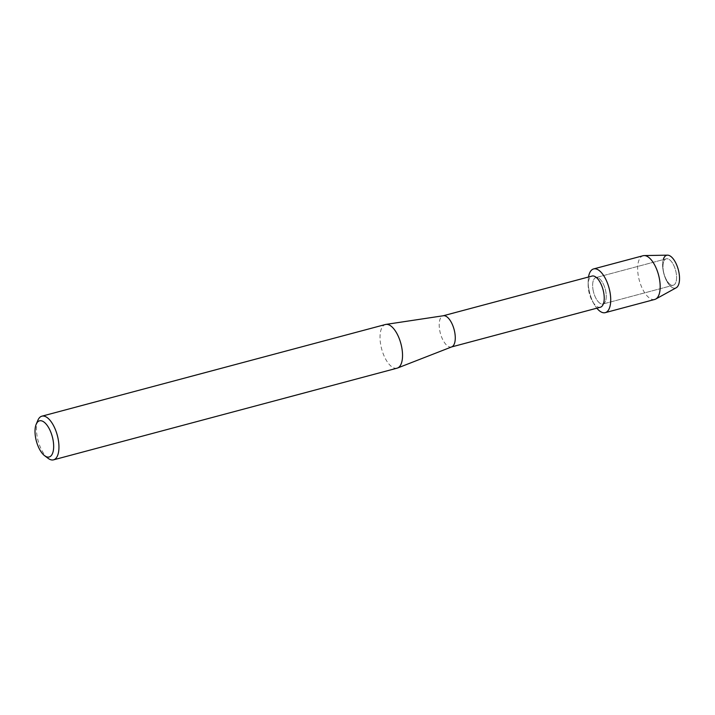 <?xml version="1.0" encoding="UTF-8"?>
<svg xmlns="http://www.w3.org/2000/svg" width="715" height="715" viewBox="0 0 715 715"><rect width="100%" height="100%" fill="white"/><g stroke="black" fill="none" stroke-linecap="round" stroke-linejoin="round"><path stroke-width="0.54" stroke-dasharray="3.58 2.68" d="M663.52 271.673A13.665 6.033 75.1 0 1 666.273 258.812A13.665 6.033 75.1 0 1 676.059 272.361A13.665 6.033 75.1 0 1 673.316 285.214A13.665 6.033 75.1 0 1 663.52 271.673A13.665 6.033 75.1 0 1 666.273 258.812A13.665 6.033 75.1 0 1 676.059 272.361A13.665 6.033 75.1 0 1 673.316 285.214A13.665 6.033 75.1 0 1 663.52 271.673M678.866 272.102A16.972 7.499 75.1 0 1 674.37 288.19A16.972 7.499 75.1 0 1 663.279 271.244A16.972 7.499 75.1 0 1 663.252 259.625M593.173 290.442A13.665 6.033 75.1 0 1 595.926 277.59A13.665 6.033 75.1 0 1 605.712 291.13A13.665 6.033 75.1 0 1 602.968 303.991A13.665 6.033 75.1 0 1 593.173 290.442A13.665 6.033 75.1 0 1 595.926 277.59A13.665 6.033 75.1 0 1 605.712 291.13A13.665 6.033 75.1 0 1 602.968 303.991A13.665 6.033 75.1 0 1 593.173 290.442M600.359 307.244A16.141 7.123 75.1 0 1 592.503 301.373A16.141 7.123 75.1 0 1 588.794 291.246A16.141 7.123 75.1 0 1 588.15 285.062A16.141 7.123 75.1 0 1 592.038 276.062M589.062 290.219A22.621 9.992 75.1 0 1 588.168 281.549A22.621 9.992 75.1 0 1 588.517 277A22.621 9.992 75.1 0 0 589.062 290.219A22.621 9.992 75.1 0 0 594.272 304.42A22.621 9.992 75.1 0 0 596.837 308.183A22.621 9.992 75.1 0 1 589.062 290.219M451.737 346.882A16.141 7.123 75.1 0 1 451.397 346.99A16.141 7.123 75.1 0 1 439.832 330.991A16.141 7.123 75.1 0 1 443.077 315.807A16.141 7.123 75.1 0 1 443.425 315.735M397.102 368.162A22.594 9.974 75.1 0 1 380.907 345.765A22.594 9.974 75.1 0 1 385.457 324.503M48.03 458.279A22.594 9.974 75.1 0 1 37.332 437.446A22.594 9.974 75.1 0 1 37.886 420.277M676.211 287.77A16.972 7.499 75.1 0 1 663.279 271.244A16.972 7.499 75.1 0 1 667.506 255.157M654.743 299.451A22.621 9.992 75.1 0 1 638.531 277.018A22.621 9.992 75.1 0 1 643.08 255.729M666.273 258.812L595.926 277.59L666.273 258.812M588.15 285.062L588.168 281.549M592.503 301.373L594.272 304.42M673.316 285.214L602.968 303.991L673.316 285.214"/><path stroke-width="1.07" d="M663.252 259.625A16.972 7.499 75.1 0 1 671.036 256.605A16.972 7.499 75.1 0 1 678.866 272.102A16.972 7.499 75.1 0 1 676.211 287.77L655.762 299.04A22.621 9.992 75.1 0 1 654.743 299.451L605.274 312.643A22.621 9.992 75.1 0 1 596.837 308.183A22.621 9.992 75.1 0 0 608.054 310.676A22.621 9.992 75.1 0 0 609.832 291.354A22.621 9.992 75.1 0 1 605.274 312.643M443.246 315.762L592.038 276.062A16.141 7.123 75.1 0 1 603.603 292.06A16.141 7.123 75.1 0 1 600.359 307.244L451.567 346.945M588.517 277A22.621 9.992 75.1 0 1 598.598 270.118A22.621 9.992 75.1 0 1 609.832 291.354A22.621 9.992 75.1 0 0 593.611 268.929A22.621 9.992 75.1 0 0 588.517 277M36.215 424.209L37.886 420.277A22.594 9.974 75.1 0 1 41.872 416.184L385.457 324.503A22.594 9.974 75.1 0 1 385.939 324.404L443.425 315.735A16.141 7.123 75.1 0 1 454.642 331.805A16.141 7.123 75.1 0 1 451.737 346.882L397.576 368.011A22.594 9.974 75.1 0 1 397.102 368.162L53.527 459.843A22.594 9.974 75.1 0 1 48.03 458.279L44.616 455.705A18.715 8.267 75.1 0 1 35.75 438.438A18.715 8.267 75.1 0 1 36.215 424.209A18.715 8.267 75.1 0 1 44.866 422.78A18.715 8.267 75.1 0 1 52.937 439.376A18.715 8.267 75.1 0 1 44.616 455.705M385.939 324.404A22.594 9.974 75.1 0 1 401.651 346.9A22.594 9.974 75.1 0 1 397.576 368.011M41.872 416.184A22.594 9.974 75.1 0 1 58.067 438.581A22.594 9.974 75.1 0 1 53.527 459.843M593.611 268.929L643.08 255.729A22.621 9.992 75.1 0 1 644.161 255.577A22.621 9.992 75.1 0 1 659.293 278.153A22.621 9.992 75.1 0 1 655.762 299.04M644.161 255.577L667.506 255.157A16.972 7.499 75.1 0 1 678.866 272.102"/></g></svg>
